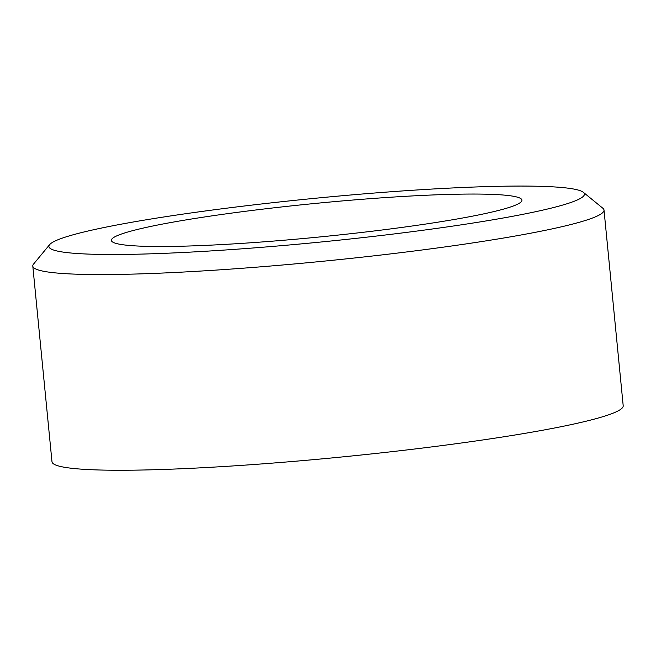 <?xml version="1.0" encoding="UTF-8"?>
<svg xmlns="http://www.w3.org/2000/svg" width="656" height="656" viewBox="0 0 656 656"><rect width="100%" height="100%" fill="white"/><g stroke="black" fill="none" stroke-linecap="round" stroke-linejoin="round"><path stroke-width="0.98" d="M386.687 234.84A269.042 22.042 -5.6 0 0 583.332 192.306A269.042 22.042 -5.6 0 0 246.64 205.722A269.042 22.042 -5.6 0 0 49.635 244.639A269.042 22.042 -5.6 0 0 386.687 234.84M583.332 192.306L602.856 208.239A286.975 23.518 174.4 0 1 604.012 210.068A286.975 23.518 174.4 0 1 393.1 253.601A286.975 23.518 174.4 0 1 32.8 266.074A286.975 23.518 174.4 0 1 33.579 264.056L49.635 244.639M262.974 209.116A206.263 16.9 -5.6 0 0 112.209 241.72A206.263 16.9 -5.6 0 0 370.345 231.437A206.263 16.9 -5.6 0 0 521.381 201.605A206.263 16.9 -5.6 0 0 262.974 209.116M32.8 266.074L51.988 461.767A286.975 23.518 -5.6 0 0 412.288 449.294A286.975 23.518 -5.6 0 0 623.2 405.761L604.012 210.068"/></g></svg>
